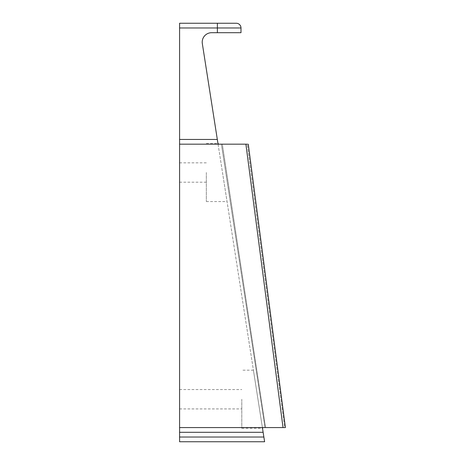 <?xml version="1.0" encoding="UTF-8"?>
<svg xmlns="http://www.w3.org/2000/svg" width="465" height="465" viewBox="0 0 465 465"><rect width="100%" height="100%" fill="white"/><g stroke="black" fill="none" stroke-linecap="round" stroke-linejoin="round"><path stroke-width="0.35" stroke-dasharray="2.33 1.74" d="M206.332 172.509L206.332 201.56L206.332 172.509M222.491 172.509L227.036 201.56L222.491 172.509M241.8 399.237L241.8 428.288L241.8 399.237M241.8 428.288L262.504 428.288L253.413 370.187L262.481 428.16L262.981 427.579L265.556 427.579L222.311 144.173L221.381 144.173L265.004 427.579L221.381 144.173L222.311 144.173L265.556 427.579L283.034 427.579L245.892 144.173L247.601 144.173M179.589 172.509L179.589 182.193L179.589 172.509M179.589 399.237L179.589 389.554L179.589 399.237M179.589 441.75L179.589 427.579L262.963 427.579M179.589 27.976L179.589 23.25L236.267 23.25A4.726 4.726 0 0 1 240.992 27.976L179.589 27.976L179.589 144.173L218.794 144.173L179.589 144.173L179.589 427.579L283.034 427.579M283.342 427.579L285.208 427.579M179.589 437.024L263.87 437.024L217.946 143.441L262.481 428.16L262.981 427.579L179.589 427.579M179.589 144.173L247.299 144.173L284.69 427.579L262.981 427.579M263.87 437.024L264.608 441.75M179.589 139.448L217.318 139.448L202.327 43.605A9.445 9.445 0 0 1 211.656 32.695L217.376 32.695L217.376 23.25M236.267 23.25A4.726 4.726 0 0 1 240.992 27.976L240.992 32.695L217.376 32.695M247.81 144.173L248.275 144.173L285.411 427.579L284.69 427.579L247.299 144.173L246.508 144.173M263.132 432.305L179.589 432.305M206.332 201.56L227.036 201.56M206.332 143.464L217.946 143.464M253.413 370.187L241.8 370.187M179.589 182.193L206.332 182.193M179.589 162.831L206.332 162.831M179.589 408.921L241.8 408.921M179.589 389.554L241.8 389.554"/><path stroke-width="0.7" d="M217.376 32.695L240.992 32.695L240.992 27.976A4.726 4.726 0 0 0 236.267 23.25L179.589 23.25L179.589 27.976L217.376 27.976L217.376 32.695L211.656 32.695A9.445 9.445 0 0 0 202.327 43.605L217.318 139.448L179.589 139.448L179.589 432.305L263.132 432.305L262.481 428.16L262.981 427.579L262.504 428.288M283.342 427.579L285.208 427.579M221.381 144.173L218.794 144.173L217.946 143.441L218.794 144.173L221.381 144.173M179.589 144.173L245.892 144.173L283.034 427.579L284.69 427.579M247.299 144.173L246.508 144.173M263.132 432.305L263.87 437.024L179.589 437.024L179.589 441.75L264.608 441.75L263.87 437.024M217.318 139.448L217.946 143.441L217.318 139.448M179.589 139.448L179.589 27.976M264.608 441.75L179.589 441.75M179.589 432.305L179.589 437.024M179.589 427.579L283.034 427.579M240.992 27.976L217.376 27.976L217.376 23.25M248.275 144.173L285.411 427.579"/></g></svg>
